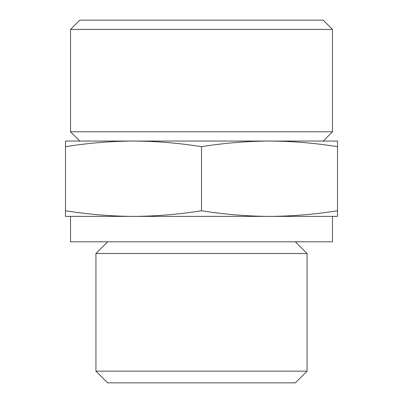 <?xml version="1.0" encoding="UTF-8"?>
<svg xmlns="http://www.w3.org/2000/svg" width="403" height="403" viewBox="0 0 403 403"><rect width="100%" height="100%" fill="white"/><g stroke="black" fill="none" stroke-linecap="round" stroke-linejoin="round"><path stroke-width="0.6" d="M337.513 146.687C314.844 143.055 292.175 141.176 269.506 141.05L337.513 141.05L337.513 216.386L269.506 216.386C292.175 216.26 314.844 214.381 337.513 210.749M269.506 141.05C246.838 141.176 224.169 143.055 201.5 146.687C178.831 143.055 156.163 141.176 133.494 141.05L323.206 141.05L332.475 131.781L332.475 29.419L70.525 29.419L79.794 20.15L323.206 20.15L332.475 29.419M133.494 141.05C110.825 141.176 88.156 143.055 65.487 146.687L65.487 141.05L133.494 141.05L79.794 141.05L70.525 131.781L332.475 131.781M133.494 216.386L65.487 216.386L65.487 210.749C88.156 214.381 110.825 216.26 133.494 216.386C156.163 216.26 178.831 214.381 201.5 210.749C224.169 214.381 246.838 216.26 269.506 216.386L332.475 216.386L332.475 241.8L70.525 241.8L70.525 216.386L269.506 216.386M307.061 371.143L95.939 371.143L107.646 382.85L295.354 382.85L307.061 371.143L307.061 253.507L95.939 253.507L107.646 241.8M70.525 131.781L70.525 29.419M95.939 371.143L95.939 253.507M65.487 210.749L65.487 146.687M201.5 210.749L201.5 146.687M295.354 241.8L307.061 253.507"/></g></svg>

